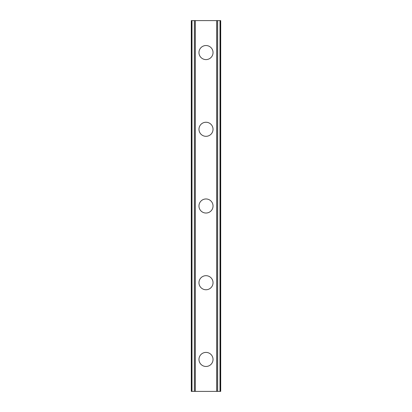 <?xml version="1.0" encoding="UTF-8"?>
<svg xmlns="http://www.w3.org/2000/svg" width="412" height="412" viewBox="0 0 412 412"><rect width="100%" height="100%" fill="white"/><g stroke="black" fill="none" stroke-linecap="round" stroke-linejoin="round"><path stroke-width="0.62" d="M198.965 359.434A7.035 7.035 0 0 1 206 352.404A7.035 7.035 0 0 1 213.035 359.434A7.035 7.035 0 0 1 206 366.469A7.035 7.035 0 0 1 198.965 359.434M198.965 282.72A7.035 7.035 0 0 1 206 275.685A7.035 7.035 0 0 1 213.035 282.72A7.035 7.035 0 0 1 206 289.749A7.035 7.035 0 0 1 198.965 282.72M198.965 206A7.035 7.035 0 0 1 206 198.965A7.035 7.035 0 0 1 213.035 206A7.035 7.035 0 0 1 206 213.035A7.035 7.035 0 0 1 198.965 206M198.965 129.28A7.035 7.035 0 0 1 206 122.251A7.035 7.035 0 0 1 213.035 129.28A7.035 7.035 0 0 1 206 136.315A7.035 7.035 0 0 1 198.965 129.28M198.965 52.566A7.035 7.035 0 0 1 206 45.531A7.035 7.035 0 0 1 213.035 52.566A7.035 7.035 0 0 1 206 59.596A7.035 7.035 0 0 1 198.965 52.566M220.518 20.6L191.297 20.6L191.297 391.4L220.703 391.4L220.703 20.6L220.518 391.4M191.693 20.6L191.693 391.4M192.002 20.6L192.002 391.4M194.346 20.6L194.346 391.4M194.433 20.6L194.433 391.4M195.386 20.6L195.386 391.4M216.614 20.6L216.614 391.4M217.567 20.6L217.567 391.4M217.654 20.6L217.654 391.4M219.998 20.6L219.998 391.4M220.307 20.6L220.307 391.4M191.482 20.6L191.482 391.4"/></g></svg>
